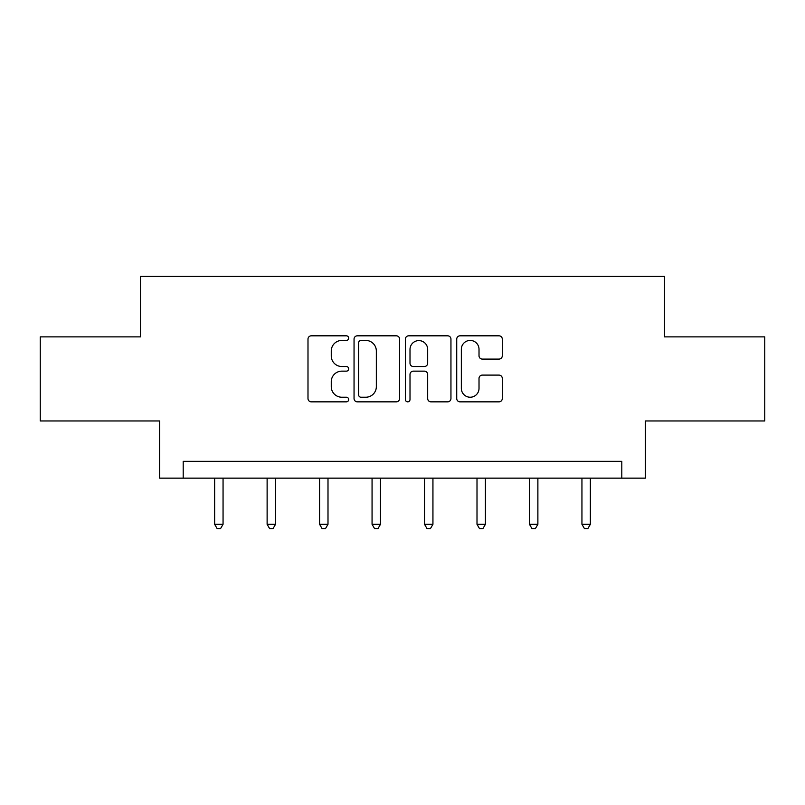 <?xml version="1.0" encoding="UTF-8"?>
<svg xmlns="http://www.w3.org/2000/svg" width="805" height="805" viewBox="0 0 805 805"><rect width="100%" height="100%" fill="white"/><g stroke="black" fill="none" stroke-linecap="round" stroke-linejoin="round"><path stroke-width="1.21" d="M348.686 338.13A2.314 2.314 0 0 0 346.371 335.816L311.294 335.816A3.3 3.3 0 0 0 307.993 339.116L307.993 398.545A3.3 3.3 0 0 0 311.294 401.846L346.371 401.846A2.314 2.314 0 0 0 348.686 399.532A2.314 2.314 0 0 0 346.371 397.227L341.833 397.227A10.566 10.566 0 0 1 331.268 386.662L331.268 381.711A10.566 10.566 0 0 1 341.833 371.145L346.371 371.145A2.314 2.314 0 0 0 348.686 368.831A2.314 2.314 0 0 0 346.371 366.517L341.833 366.517A10.566 10.566 0 0 1 331.268 355.951L331.268 351A10.566 10.566 0 0 1 341.833 340.435L346.371 340.435A2.314 2.314 0 0 0 348.686 338.13M498.989 359.09A3.3 3.3 0 0 0 502.29 355.79L502.29 339.116A3.3 3.3 0 0 0 498.989 335.816L460.027 335.816A3.3 3.3 0 0 0 456.727 339.116L456.727 398.545A3.3 3.3 0 0 0 460.027 401.846L498.989 401.846A3.3 3.3 0 0 0 502.29 398.545L502.29 378.41A3.3 3.3 0 0 0 498.989 375.1L482.316 375.1A3.3 3.3 0 0 0 479.015 378.41L479.015 388.392A8.835 8.835 0 0 1 470.18 397.227A8.835 8.835 0 0 1 461.346 388.392L461.346 349.269A8.835 8.835 0 0 1 470.18 340.435A8.835 8.835 0 0 1 479.015 349.269L479.015 355.79A3.3 3.3 0 0 0 482.316 359.09L498.989 359.09M621.802 478.15L645.348 478.15L645.348 420.965L764.75 420.965L764.75 336.882L664.517 336.882L664.517 276.336L140.483 276.336L140.483 336.882L40.25 336.882L40.25 420.965L159.652 420.965L159.652 478.15L621.802 478.15L621.802 461.325L183.198 461.325L183.198 478.15M399.612 339.116A3.3 3.3 0 0 0 396.312 335.816L357.35 335.816A3.3 3.3 0 0 0 354.049 339.116L354.049 398.545A3.3 3.3 0 0 0 357.35 401.846L396.312 401.846A3.3 3.3 0 0 0 399.612 398.545L399.612 339.116M408.688 335.816L447.65 335.816A3.3 3.3 0 0 1 450.951 339.116L450.951 398.545A3.3 3.3 0 0 1 447.65 401.846L430.977 401.846A3.3 3.3 0 0 1 427.676 398.545L427.676 374.446A3.3 3.3 0 0 0 424.376 371.145L413.317 371.145A3.3 3.3 0 0 0 410.007 374.446L410.007 399.532A2.314 2.314 0 0 1 407.702 401.846A2.314 2.314 0 0 1 405.388 399.532L405.388 339.116A3.3 3.3 0 0 1 408.688 335.816M360.982 340.435A2.314 2.314 0 0 0 358.668 342.749L358.668 394.913A2.314 2.314 0 0 0 360.982 397.227L365.772 397.227A10.566 10.566 0 0 0 376.338 386.662L376.338 351A10.566 10.566 0 0 0 365.772 340.435L360.982 340.435M427.676 349.43A8.835 8.835 0 0 0 418.842 340.606A8.835 8.835 0 0 0 410.007 349.43L410.007 363.216A3.3 3.3 0 0 0 413.317 366.517L424.376 366.517A3.3 3.3 0 0 0 427.676 363.216L427.676 349.43M214.643 478.15L214.643 524.297L223.055 524.297L223.055 478.15M223.055 524.297L220.53 528.664L217.169 528.664L214.643 524.297M267.119 478.15L267.119 524.297L275.531 524.297L275.531 478.15M275.531 524.297L273.006 528.664L269.645 528.664L267.119 524.297M319.585 478.15L319.585 524.297L327.997 524.297L327.997 478.15M327.997 524.297L325.472 528.664L322.111 528.664L319.585 524.297M372.061 478.15L372.061 524.297L380.473 524.297L380.473 478.15M380.473 524.297L377.948 528.664L374.587 528.664L372.061 524.297M424.527 478.15L424.527 524.297L432.939 524.297L432.939 478.15M432.939 524.297L430.413 528.664L427.053 528.664L424.527 524.297M477.003 478.15L477.003 524.297L485.415 524.297L485.415 478.15M485.415 524.297L482.889 528.664L479.528 528.664L477.003 524.297M529.469 478.15L529.469 524.297L537.881 524.297L537.881 478.15M537.881 524.297L535.355 528.664L531.994 528.664L529.469 524.297M581.945 478.15L581.945 524.297L590.357 524.297L590.357 478.15M590.357 524.297L587.831 528.664L584.47 528.664L581.945 524.297"/></g></svg>
